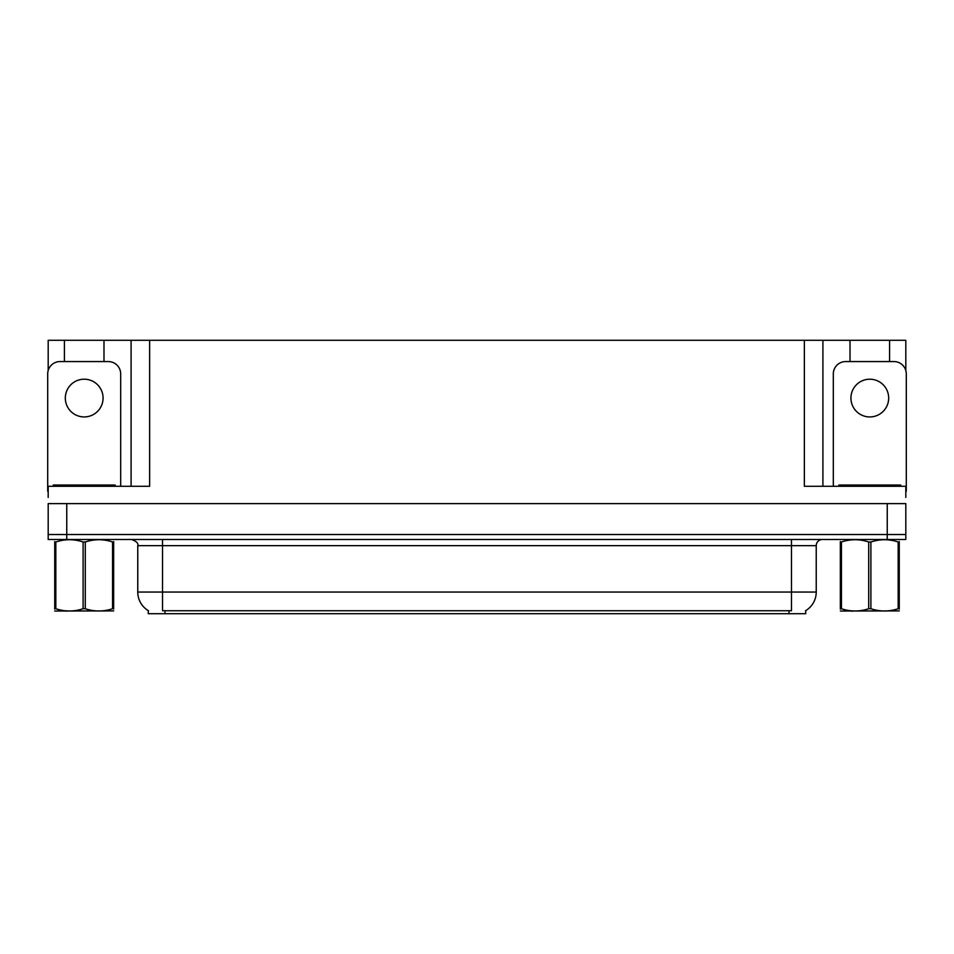 <?xml version="1.0" encoding="UTF-8"?>
<svg xmlns="http://www.w3.org/2000/svg" width="954" height="954" viewBox="0 0 954 954"><rect width="100%" height="100%" fill="white"/><g stroke="black" fill="none" stroke-linecap="round" stroke-linejoin="round"><path stroke-width="1.43" d="M805.713 610.62L805.713 613.708L148.287 613.708L148.287 610.62M66.756 539.475L905.811 539.475L905.811 534.526L48.189 534.526L48.189 503.605L66.756 503.605L66.756 534.526L48.189 534.526L48.189 539.475L66.756 539.475L66.756 534.526L905.811 534.526L905.811 503.605L66.756 503.605M103.986 361.566L103.986 340.292L804.353 340.292L804.353 486.278L905.811 486.278L905.811 497.416M48.189 497.416L48.189 486.278L149.647 486.278L149.647 340.292M64.407 361.566L64.407 340.292L48.189 340.292L48.189 370.474M889.593 361.566L889.593 340.292L905.811 340.292L905.811 370.474M131.092 340.292L131.092 486.278M804.353 340.292L822.908 340.292L822.908 486.278M822.908 340.292L850.014 340.292L850.014 361.566M889.593 340.292L850.014 340.292M64.407 340.292L103.986 340.292M148.466 610.739A21.656 21.656 0 0 1 137.77 592.052L162.514 592.052L162.514 610.739L791.486 610.739L791.486 592.052L816.23 592.052L816.23 545.664A6.189 6.189 0 0 1 822.42 539.475M137.77 592.052L137.77 545.664C138.58 543.386 136.517 541.323 131.58 539.475M805.534 610.739A21.656 21.656 0 0 0 816.23 592.052M84.202 379.203A18.865 18.865 0 0 0 65.325 398.068A18.865 18.865 0 0 0 84.202 416.934A18.865 18.865 0 0 0 103.068 398.068A18.865 18.865 0 0 0 84.202 379.203M48.189 491.238A12.366 12.366 0 0 0 47.7 491.227L47.7 373.944A12.366 12.366 0 0 1 60.066 361.566L108.327 361.566A12.366 12.366 0 0 1 120.693 373.944L120.693 486.278M53.269 486.278L53.269 485.037L115.124 485.037L115.124 486.278M113.657 610.906L54.736 611.013M113.657 609.141L113.657 608.735C113.657 611.729 113.657 611.729 113.657 608.735L112.56 608.735L112.56 541.979C103.509 538.986 94.422 538.986 85.288 541.979L83.105 541.979C74.054 538.986 64.955 538.986 55.833 541.979L54.736 541.979C54.736 538.986 54.736 538.986 54.736 541.979L54.736 541.574M85.288 541.979L85.288 608.735C94.339 611.729 103.437 611.729 112.56 608.735M85.288 608.735L83.105 608.735L83.105 541.979M113.657 541.574L113.657 541.979C113.657 538.986 113.657 538.986 113.657 541.979L112.56 541.979M113.657 541.979L113.657 608.735M55.833 541.979L55.833 608.735L54.736 608.735L54.736 541.979M55.833 608.735C64.884 611.729 73.971 611.729 83.105 608.735M54.736 608.735C54.736 611.729 54.736 611.729 54.736 608.735L54.736 609.141M838.876 486.278L838.876 485.037L900.731 485.037L900.731 486.278M869.798 379.203A18.865 18.865 0 0 0 850.932 398.068A18.865 18.865 0 0 0 869.798 416.934A18.865 18.865 0 0 0 888.675 398.068A18.865 18.865 0 0 0 869.798 379.203M833.307 486.278L833.307 373.944A12.366 12.366 0 0 1 845.673 361.566L893.934 361.566A12.366 12.366 0 0 1 906.3 373.944L906.3 491.227A12.366 12.366 0 0 0 905.811 491.238M899.264 610.906L840.343 611.013M899.264 609.141L899.264 608.735C899.264 611.729 899.264 611.729 899.264 608.735L898.167 608.735L898.167 541.979C889.116 538.986 880.029 538.986 870.895 541.979L868.712 541.979C859.661 538.986 850.563 538.986 841.44 541.979L840.343 541.979C840.343 538.986 840.343 538.986 840.343 541.979L840.343 541.574M870.895 541.979L870.895 608.735C879.946 611.729 889.045 611.729 898.167 608.735M870.895 608.735L868.712 608.735L868.712 541.979M899.264 541.574L899.264 541.979C899.264 538.986 899.264 538.986 899.264 541.979L898.167 541.979M899.264 541.979L899.264 608.735M841.44 541.979L841.44 608.735L840.343 608.735L840.343 541.979M841.44 608.735C850.491 611.729 859.578 611.729 868.712 608.735M840.343 608.735C840.343 611.729 840.343 611.729 840.343 608.735L840.343 609.141M887.244 503.605L887.244 539.475M789.018 613.708L789.018 610.62M164.982 613.708L164.982 610.62M791.486 539.475L791.486 545.664L137.77 545.664M816.23 545.664L791.486 545.664L791.486 592.052L162.514 592.052L162.514 539.475M112.035 485.037L112.035 486.278M56.358 485.037L56.358 486.278M897.642 485.037L897.642 486.278M841.965 485.037L841.965 486.278M67.436 610.834L66.756 611.24M853.043 610.834L852.363 611.24"/></g></svg>
